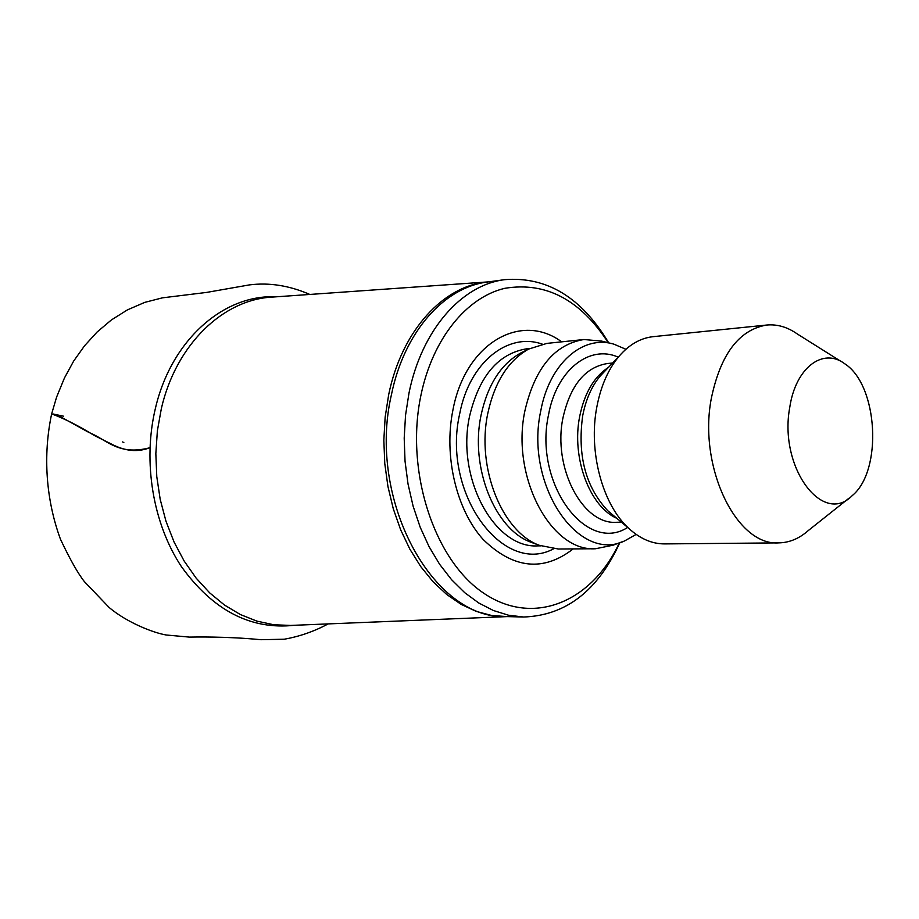<?xml version="1.0" encoding="UTF-8"?>
<svg xmlns="http://www.w3.org/2000/svg" width="919" height="919" viewBox="0 0 919 919"><rect width="100%" height="100%" fill="white"/><g stroke="black" fill="none" stroke-linecap="round" stroke-linejoin="round"><path stroke-width="1.38" d="M619.808 542.669C597.878 590.802 565.805 615.581 523.577 617.017L508.448 615.202L493.411 610.515L478.742 602.979L464.704 592.663L451.585 579.705L439.627 564.3L429.093 546.713L420.19 527.219L413.125 506.208L408.036 484.06L405.038 461.223L404.199 438.122L405.543 415.216L409.012 392.964C421.741 329.783 461.775 284.798 504.83 279.64C546.954 276.389 581.578 297.469 608.711 342.867M619.372 542.83C592.1 601.543 534.031 626.838 484.336 593.605C434.515 561.049 404.831 471.344 420.936 395.239C432.619 338.812 466.496 297.331 504.772 288.325C545.817 281.536 580.314 299.674 608.252 342.753M573.18 548.907C543.336 572.02 513.319 568.872 483.13 539.442C456.364 509.896 443.567 456.019 452.918 410.046C465.359 343.132 521.004 311.633 561.67 341.845M533.675 543.221L530.987 542.233C494.847 529.378 469.781 467.277 481.085 415.043C487.679 384.958 500.809 364.326 520.476 353.149L523.037 351.862M622.439 541.682L613.007 545.22L595.535 548.746L558.327 549.011L539.464 545.358C502.119 532.09 476.122 467.564 487.817 413.309C494.64 382.063 508.23 360.662 528.563 349.105L546.897 343.384L583.91 339.525L601.669 341.098L611.434 343.557M595.535 548.746C550.883 551.917 510.677 476.398 524.956 410.586C534.915 368.071 554.559 344.384 583.91 339.525M636.166 534.399L624.897 540.763C578.614 563.852 524.565 484.887 540.717 411.138C549.263 363.602 582.91 334.459 613.972 344.2L625.885 349.277M848.857 498.305L808.26 530.585C799.254 538.568 789.432 542.669 778.807 542.876L664.667 543.91C652.019 543.945 640.015 538.729 628.676 528.276C602.416 504.462 588.194 451.332 596.833 406.956C600.831 386.072 608.252 369.151 619.119 356.193C629.228 344.545 640.577 338.031 653.145 336.664L766.71 325.039C777.29 324.074 787.503 327.061 797.336 333.988L841.253 361.581M778.807 542.876C736.705 546.288 698.107 467.3 711.272 398.651C720.496 354.297 738.968 329.76 766.71 325.039M789.743 407.485C795.555 367.657 823.033 347.118 844.837 363.832C878.104 385.13 882.86 470.815 852.166 495.674C822.597 526.265 778.611 466.978 789.743 407.485M123.835 442.59L122.618 441.924M63.503 416.192L53.107 413.998L61.079 417.088L88.948 432.47C106.937 439.615 118.195 456.065 149.935 447.714C134.163 453.802 121.365 448.69 113.899 445.301L94.14 435.388C78.758 425.842 64.594 418.685 51.648 413.895L51.648 413.895C42.825 455.387 45.916 499.568 60.459 539.223C69.97 559.349 77.954 573.49 84.399 581.635L109.212 607.562C126.73 622.324 152.807 632.709 166.19 634.995L189.325 637.097C194.426 637.005 226.545 636.35 260.847 639.704L284.247 639.222C299.571 636.499 314.206 631.399 328.129 623.909M294.517 625.276C250.83 630.066 213.128 610.515 181.422 566.632C152.979 523.692 142.617 461.993 155.322 408.725C171.118 339.95 223.857 294.126 276.263 296.814M488.598 281.869L272.3 297.09C223.26 299.468 176.149 344.292 161.353 408.553L157.379 430.77L155.839 453.63L156.781 476.639L160.193 499.35L165.994 521.28L174.047 541.98L184.168 561.049L196.149 578.131L209.693 592.881L224.535 605.081L240.364 614.535L256.849 621.106L273.69 624.748L290.553 625.437L507.196 616.603M507.001 616.592L491.596 615.477L476.237 611.399L461.189 604.392L446.76 594.524L433.217 581.899L420.856 566.736L409.92 549.275L400.661 529.826L393.286 508.781L387.944 486.53L384.774 463.532L383.832 440.235L385.153 417.134L388.68 394.688C401.798 330.174 443.934 285.028 488.403 281.903M523.577 617.017L505.921 616.569C432.872 619.693 366.83 499.431 391.483 394.481C404.234 331.851 444.268 287.21 487.334 282.041L504.83 279.64M553.606 548.804C502.911 576.362 441.453 492.94 459.695 413.791C469.379 362.5 507.828 331.92 542.233 344.108M540.774 545.852L537.925 545.875C494.56 548.919 455.744 477.857 469.655 415.882C479.339 375.768 498.454 353.401 526.966 348.749L529.803 348.462M627.677 527.426C586.219 554.387 533.548 483.222 548.517 414.906C556.443 370.139 589.458 344.246 618.211 357.146M621.439 522.199L616.511 522.291C582.715 525.025 552.411 467.622 563.002 417.663C570.435 385.084 585.334 367.026 607.689 363.487L612.594 363.039M616.81 518.316C589.63 506.587 571.354 457.605 579.671 416.514C584.427 393.171 594.007 376.801 608.424 367.405M612.617 514.801L607.769 510.723C585.621 486.99 577.258 455.353 582.68 415.802C585.828 399.466 591.687 386.187 600.279 375.951L604.645 371.368M530.987 542.233L539.464 545.358M520.476 353.149L528.563 349.105M604.61 371.402L619.119 356.193M612.582 514.766L628.676 528.276M309.829 294.448C289.359 285.556 269.21 282.374 249.394 284.901L206.649 292.414L162.456 297.836L144.811 302.362L127.465 309.864L111.417 319.927L97.035 332.081L84.525 345.82L73.692 361.018L64.456 377.973L56.587 397.134L51.648 413.895"/></g></svg>
